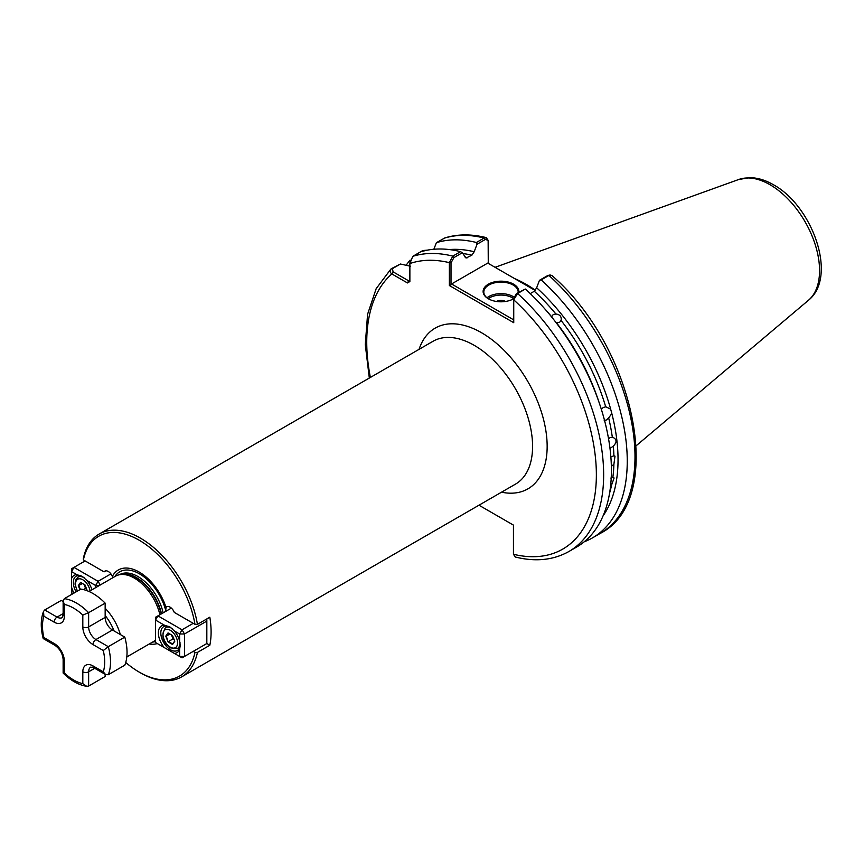 <?xml version="1.0" encoding="UTF-8"?>
<svg xmlns="http://www.w3.org/2000/svg" width="864" height="864" viewBox="0 0 864 864"><rect width="100%" height="100%" fill="white"/><g stroke="black" fill="none" stroke-linecap="round" stroke-linejoin="round"><path stroke-width="1.3" d="M601.268 409.428L603.288 407.452L605.707 406.868A156.784 90.515 -120 0 0 561.082 320.436C561.73 316.656 560.002 314.507 555.919 314.021A156.784 90.515 -120 0 0 534.308 291.254L536.652 287.788A159.268 91.951 60 0 1 610.664 409.158L606.053 406.901M561.082 320.436L559.548 322.38L556.481 322.79A156.784 90.515 60 0 1 599.476 403.628M544.73 308.794A156.784 90.515 60 0 1 551.642 316.775L553.23 314.528L555.919 314.021M609.574 493.15A156.784 90.515 -120 0 0 611.561 485.104L614.099 477.976L612.846 477.436A156.784 90.515 -120 0 0 613.894 464.292L614.995 456.149L613.894 455.76A156.784 90.515 -120 0 0 613.332 446.126C617.231 442.055 616.885 439.042 612.295 437.076A156.784 90.515 -120 0 0 608.666 417.949L611.82 413.5L610.664 409.158M613.894 464.292L611.345 466.355M610.859 456.959L613.894 455.76M613.116 437.303L610.103 437.594L608.558 438.901M613.332 446.126L609.995 448.502M611.561 485.104L610.567 486.032M610.826 478.062L612.846 477.436M604.228 420.52L606.604 419.915L608.666 417.949M513.378 298.922A17.183 9.925 0 0 0 513.464 298.868L516.424 293.609L525.334 289.04L517.579 293.522L513.745 299.83L513.745 322.704L513.464 298.868A17.874 10.314 180 0 1 488.354 298.782L488.354 298.782A17.874 10.314 180 0 1 488.354 284.191A17.874 10.314 180 0 1 513.626 284.191A17.874 10.314 180 0 1 518.81 292.226M518.141 292.615A17.183 9.925 0 0 0 518.173 292.054A17.183 9.925 0 0 0 513.14 285.034A17.183 9.925 0 0 0 494.413 282.884A17.183 9.925 0 0 0 483.808 292.054A17.183 9.925 0 0 0 488.603 298.922M505.602 301.46A6.869 3.964 0 0 0 496.379 301.46M197.435 624.359L194.972 624.337A80.752 46.624 -120 0 0 139.18 540.216A80.752 46.624 -120 0 0 83.387 559.915L83.354 558.5A82.469 47.617 60 0 1 99.166 534.028A82.469 47.617 60 0 1 140.4 538.121A82.469 47.617 60 0 1 197.435 624.359L209.822 617.198A82.469 47.617 -120 0 1 209.822 645.257L197.435 652.417A82.469 47.617 60 0 1 181.634 676.879A82.469 47.617 60 0 1 140.4 672.797L139.18 672.095A80.752 46.624 -120 0 0 194.972 652.396L197.435 652.417M535.442 290.272A120.366 69.498 -120 0 0 526.262 284.396A120.366 69.498 -120 0 0 514.652 278.618M88.992 591.484L115.42 576.223A37.8 21.827 60 0 1 119.351 574.754A37.8 21.827 60 0 1 134.32 578.102A37.8 21.827 60 0 1 159.894 614.736M155.509 640.008A37.8 21.827 60 0 1 153.22 641.704L126.792 656.953M157.291 643.55A41.764 24.116 60 0 1 149.202 644.015M534.308 291.254L530.226 293.609M611.82 413.5A159.268 91.951 60 0 1 603.072 515.862M165.629 611.42L166.007 607.37A41.764 24.116 60 0 0 139.18 572.054A41.764 24.116 60 0 0 112.363 576.407L112.936 577.66M112.363 576.407A6.869 3.964 -120 0 0 104.846 571.136A6.869 3.964 -120 0 0 104.069 571.86L83.387 559.915M194.972 624.337L174.29 612.403A6.869 3.964 -120 0 0 166.644 606.82A6.869 3.964 -120 0 0 166.007 607.37M125.734 662.472A80.752 46.624 -120 0 0 139.18 672.095M206.831 643.529L206.831 621.086L184.475 633.992L184.475 656.435L206.831 643.529L209.822 645.257M427.378 250.139L422.798 250.549L412.776 256.338L409.871 263.552L409.871 281.534L407.441 282.938L391.867 273.942C389.642 272.149 389.502 270.378 391.457 268.639L400.432 264.028L392.418 268.65L393.077 271.836L408.65 280.832L409.871 280.13M406.123 265.27A167.519 96.725 60 0 1 410.141 260.096M410.465 266.231L400.432 264.028M369.317 378.054L365.288 344.596L367.578 314.28L376.186 288.641L390.874 269.06L392.418 268.65M420.52 251.867A167.519 96.725 60 0 1 460.555 251.651L462.272 252.763L466.052 258.044L471.863 255.193A156.784 90.515 -120 0 0 462.78 253.53M513.745 322.704L449.356 285.53L449.356 262.645L452.812 256.122L460.555 251.651M592.553 537.84L600.296 533.369C666.857 499.954 635.072 346.993 551.696 275.346L548.932 275.422L541.188 279.893A167.519 96.725 60 0 1 592.553 537.84A167.519 96.725 60 0 1 584.248 541.771M541.188 279.893L539.471 280.303L536.652 287.788M525.334 289.04A167.519 96.725 60 0 1 576.698 546.998L568.955 551.47A167.519 96.725 60 0 0 517.579 293.522L516.424 293.609M486.248 237.611C471.301 233.906 457.477 234.025 444.776 237.946L436.374 242.708A167.519 96.725 60 0 1 476.41 242.492L484.153 238.021L486.248 237.611L488.138 240.311L485.32 239.458L477.025 244.253L476.41 242.492M478.98 505.213L513.454 525.118L513.454 554.267L515.257 557.01C535.518 562.032 553.424 560.185 568.955 551.47M436.374 242.708L433.858 249.253M449.323 249.566A159.268 91.951 60 0 1 474.196 251.737L477.025 244.253M474.196 251.737L471.863 255.193M193.223 651.391L194.972 652.396M535.237 290.498L487.75 263.088L451.537 283.986L513.464 319.734M488.268 263.39L488.138 240.311M462.272 252.763L453.967 257.558L451.019 262.818L451.019 284.893L451.537 283.986M539.471 280.303L547.765 275.519L550.217 274.946M427.172 250.182L422.518 251.273M407.441 282.938L408.65 280.832M370.386 377.438A162.367 93.744 -120 0 1 391.867 273.942L393.077 271.836M451.019 262.818L449.356 262.645A162.367 93.744 -120 0 0 409.871 263.552M513.454 554.267A162.367 93.744 -120 0 0 596.365 474.952A162.367 93.744 -120 0 0 513.745 299.83L513.464 298.868M451.019 284.893L449.356 285.53M105.851 570.834L104.069 571.86M174.776 641.293L172.53 644.49L168.037 641.898L165.791 636.109L168.037 632.923L172.53 635.515L174.776 641.293M171.493 634.91L173.038 638.896L168.426 641.552L172.627 643.982L174.69 641.066M173.038 638.896L174.074 639.49M169.96 634.025L166.32 636.131L168.037 641.898M168.037 632.923L165.791 636.109M170.23 627.178A13.748 7.938 -120 0 0 163.652 626.659A13.748 7.938 -120 0 0 160.812 632.956A13.748 7.938 -120 0 0 170.532 649.782A13.748 7.938 -120 0 0 177.401 650.462A13.748 7.938 -120 0 0 180.241 644.684M174.323 653.378L179.615 656.435L179.615 649.447A15.466 8.932 60 0 1 174.323 653.378L164.3 647.6A15.466 8.932 60 0 1 158.382 632.956A15.466 8.932 60 0 1 164.3 625.147L169.916 626.994L174.323 630.936A15.466 8.932 60 0 1 179.615 640.98L179.615 633.992L174.323 630.936M164.3 625.147L155.509 620.071L155.509 642.524L164.3 647.6M171.374 608.105L157.939 615.87L182.045 629.78L193.223 623.333M157.939 615.87L155.509 617.263L155.509 620.071L157.939 615.87M182.045 629.78L179.615 633.992L184.475 633.992L182.045 629.78M205.902 619.466L206.831 621.086L206.831 618.937M179.615 656.435L182.045 657.839L184.475 656.435L179.615 656.435M179.615 640.98L180.252 645.214L179.615 649.447M82.814 615.071A43.988 25.391 -120 0 0 73.58 608.116A43.988 25.391 -120 0 0 64.346 604.411L63.137 601.02L64.346 598.644L80.87 589.108A48.114 27.778 60 0 1 93.01 593.536A48.114 27.778 60 0 1 105.16 603.137L105.16 617.382A10.314 5.951 -120 0 0 112.45 630.007L124.794 637.124A48.114 27.778 60 0 1 124.794 665.183L108.27 674.73L105.613 674.59L103.28 671.846A43.988 25.391 -120 0 0 103.28 650.516L93.01 644.598A14.429 8.338 60 0 1 82.814 626.918L82.814 615.071L88.636 612.673L105.16 603.137M88.636 686.059L86.767 686.351L82.814 683.662L82.814 671.814A14.429 8.338 60 0 1 93.01 665.917A4.126 2.376 -60 0 0 93.874 667.807L90.774 667.094A10.314 5.951 -120 0 0 88.636 671.814L88.636 686.059L105.16 676.512L105.16 674.33M64.346 598.644A48.114 27.778 60 0 1 76.496 603.072A48.114 27.778 60 0 1 88.636 612.673L88.636 626.918A10.314 5.951 -120 0 0 95.926 639.544L108.27 646.672L124.794 637.124M64.346 604.411L64.346 616.259A14.429 8.338 60 0 1 54.14 622.145L43.88 616.226L43.513 611.453L44.712 609.973L61.236 600.437L63.137 601.528M108.27 674.73A48.114 27.778 60 0 0 108.27 646.672L103.28 650.516M43.88 616.226A43.988 25.391 -120 0 0 43.88 637.546L43.243 638.582L54.994 645.365C59.843 648.832 62.564 653.53 63.137 659.47L63.137 673.024L64.346 673.002A43.988 25.391 -120 0 0 82.814 683.662M79.898 589.669L78.322 585.608L80.568 582.412L85.05 585.004L87.296 590.792M80.568 582.412L78.84 585.63L80.32 589.421M84.024 584.41L85.568 588.384L83.473 589.594M85.568 588.384L86.594 588.989M82.49 583.524L78.322 585.608M76.831 574.646L71.539 571.59L71.539 578.588A15.466 8.932 60 0 1 76.831 574.646L82.447 576.482L86.843 580.435A15.466 8.932 60 0 1 91.94 589.777M82.75 576.666A13.748 7.938 -120 0 0 76.183 576.158A13.748 7.938 -120 0 0 73.332 582.444A13.748 7.938 -120 0 0 76.086 591.862M74.012 593.06A15.466 8.932 60 0 1 71.539 587.045L71.928 594.27M95.634 587.65L95.634 585.511L86.843 580.435M85.136 560.93L73.969 567.378L98.064 581.299L110.905 573.89M100.213 585.014L98.064 581.299L95.634 585.511L99.349 585.511M71.539 571.59L73.969 567.378L71.539 568.782L71.539 571.59M71.539 587.045L71.539 578.588M513.486 298.49A16.146 9.32 0 0 0 512.406 297.799A16.146 9.32 0 0 0 488.225 298.685M486.994 297.799A17.183 9.925 180 0 1 513.14 296.546A17.183 9.925 180 0 1 513.821 296.957M114.059 630.936A34.366 19.84 -120 0 0 105.16 615.524M105.16 608.267A37.8 21.827 60 0 1 120.344 634.565M738.752 179.485L749.952 177.649C757.76 177.8 765.58 180.166 773.42 184.734C812.538 205.999 837.94 276.836 808.477 300.251A70.092 40.468 -120 0 0 814.752 243.194A70.092 40.468 -120 0 0 770.008 184.723A70.092 40.468 -120 0 0 738.752 179.485L495.072 267.311M181.634 676.879L515.495 484.121A82.469 47.617 -120 0 0 528.142 418.036A82.469 47.617 -120 0 0 474.26 345.362A82.469 47.617 -120 0 0 433.026 341.28L99.166 534.028M419.062 349.337A92.783 53.568 60 0 1 481.55 332.737A92.783 53.568 60 0 1 546.372 434.236A92.783 53.568 60 0 1 501.53 492.188M163.145 612.857A37.109 21.427 60 0 0 137.97 576.558A37.109 21.427 60 0 0 119.416 574.722L121.219 574.366A37.184 21.47 60 0 1 135.95 577.66A37.184 21.47 60 0 1 161.168 614.002M120.29 574.56A37.109 21.427 60 0 1 136.328 577.498A37.109 21.427 60 0 1 161.503 613.807M114.847 576.558A39.463 22.788 60 0 1 139.406 573.804A39.463 22.788 60 0 1 165.467 609.52M155.509 641.639A39.463 22.788 60 0 1 152.647 642.028M412.776 256.338A167.519 96.725 60 0 1 452.812 256.122L453.967 257.558M485.32 239.458L484.153 238.021A167.519 96.725 -120 0 0 444.118 238.237M600.296 533.369A167.519 96.725 -120 0 0 548.932 275.422L547.765 275.519M465.178 257.256A156.784 90.515 60 0 1 467.424 257.764M422.798 250.549L423.77 250.549M170.284 647.125A10.314 5.951 -120 0 0 177.574 642.913A10.314 5.951 -120 0 0 170.284 630.288A10.314 5.951 -120 0 0 162.994 634.5A10.314 5.951 -120 0 0 170.284 647.125M180.004 642.557A12.031 6.944 60 0 1 177.509 648.421L170.64 647.903C162.562 642.492 160.844 635.72 165.488 627.588A12.031 6.944 60 0 1 171.504 628.182A12.031 6.944 60 0 1 172.13 628.582M82.814 671.814A4.126 2.376 180 0 0 88.636 671.814L94.727 668.304M93.01 644.598A4.126 2.376 120 0 1 95.926 639.544L112.45 630.007M82.814 626.918A4.126 2.376 180 0 0 88.636 626.918L105.16 617.382M44.712 609.973L57.056 617.101A10.314 5.951 -120 0 0 62.208 617.609L63.137 614.574A4.126 2.376 180 0 0 64.346 616.259M54.14 622.145A4.126 2.376 -60 0 1 57.056 617.101L63.137 613.591M43.88 637.546L54.14 643.475A14.429 8.338 60 0 1 64.346 661.154L64.346 673.002M93.01 665.917L103.28 671.846M54.14 643.475A4.126 2.376 120 0 0 54.994 645.365M64.346 661.154A4.126 2.376 180 0 1 63.137 659.47M89.996 590.911A10.314 5.951 -120 0 0 82.814 579.787A10.314 5.951 -120 0 0 76.097 581.04A10.314 5.951 -120 0 0 77.566 591.019M77.285 591.17L75.049 584.194L75.481 580.295L78.008 577.087A12.031 6.944 60 0 1 84.024 577.681A12.031 6.944 60 0 1 84.661 578.07M808.477 300.251L636.26 445.684M409.871 262.148L410.054 260.669L409.871 262.148M177.509 648.421L179.863 647.06M165.488 627.588L167.843 626.227M63.137 601.02L63.137 614.574M93.874 667.807L105.613 674.59M43.513 611.453C40.619 619.164 40.522 628.193 43.2 638.518M86.767 686.351C78.635 685.001 70.772 680.584 63.169 673.099M78.008 577.087L80.363 575.726"/></g></svg>
